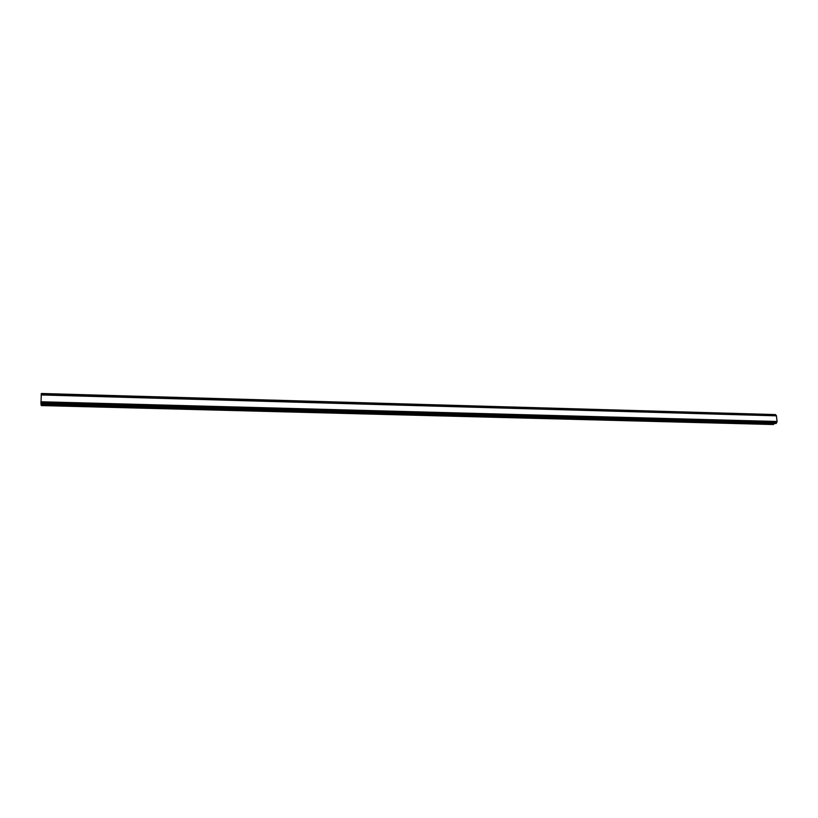 <?xml version="1.0" encoding="UTF-8"?>
<svg xmlns="http://www.w3.org/2000/svg" width="818" height="818" viewBox="0 0 818 818"><rect width="100%" height="100%" fill="white"/><g stroke="black" fill="none" stroke-linecap="round" stroke-linejoin="round"><path stroke-width="1.23" d="M776.21 415.667L775.474 414.583L41.34 393.489L40.951 404.235L776.057 423.499L776.619 422.65L40.91 403.192M776.619 422.65L777.1 421.485L776.394 415.667L41.197 394.767M41.176 404.245L41.248 405.564L773.194 424.511L774.176 423.458M775.893 415.074L41.278 394.071M776.548 415.83L41.166 394.951M777.1 421.485L40.9 401.771M776.977 421.751L40.9 402.088M776.323 423.407L40.92 404.112M773.859 424.276L41.186 405.258"/></g></svg>
